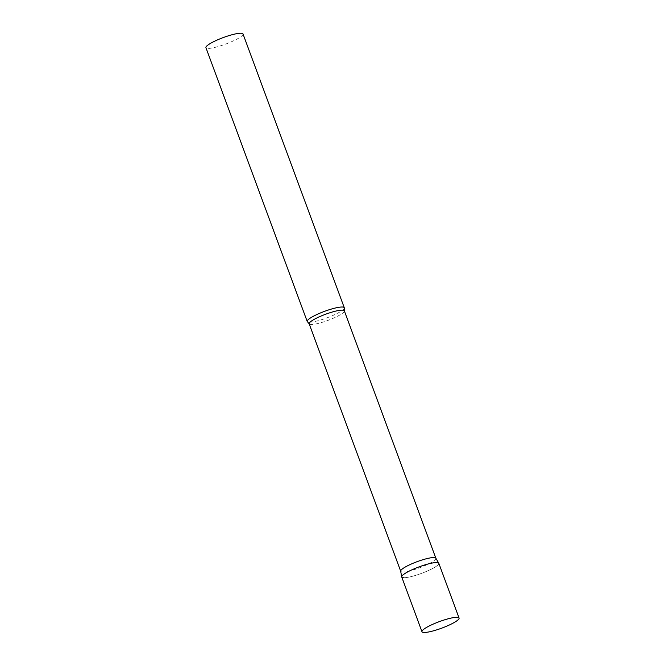 <?xml version="1.0" encoding="UTF-8"?>
<svg xmlns="http://www.w3.org/2000/svg" width="665" height="665" viewBox="0 0 665 665"><rect width="100%" height="100%" fill="white"/><g stroke="black" fill="none" stroke-linecap="round" stroke-linejoin="round"><path stroke-width="0.5" stroke-dasharray="3.33 2.49" d="M401.735 576.996A19.767 3.475 159.7 0 0 428.036 570.72A19.767 3.475 159.7 0 0 438.817 563.28M435.816 558.159A18.745 3.292 -20.3 0 1 435.858 558.251A18.745 3.292 -20.3 0 1 422.608 566.605A18.745 3.292 -20.3 0 1 402.283 571.933A18.745 3.292 -20.3 0 1 400.704 571.252L400.687 571.202M344.271 308.277A19.767 3.475 -20.3 0 1 329.017 317.072A19.767 3.475 -20.3 0 1 308.868 322.176A19.767 3.475 -20.3 0 1 307.562 321.852M243.016 33.965A19.767 3.475 -20.3 0 1 229.034 42.776A19.767 3.475 -20.3 0 1 207.596 48.395A19.767 3.475 -20.3 0 1 205.934 47.681M438.767 563.18A19.767 3.475 -20.3 0 1 425.118 571.975A19.767 3.475 -20.3 0 1 403.389 577.702M344.329 310.821A18.745 3.292 -20.3 0 1 331.079 319.183A18.745 3.292 -20.3 0 1 310.755 324.503A18.745 3.292 -20.3 0 1 309.175 323.83"/><path stroke-width="1" d="M459.066 618.034L438.817 563.28A19.767 3.475 159.7 0 0 412.508 569.548A19.767 3.475 159.7 0 0 401.735 576.996L421.984 631.75A19.767 3.475 159.7 0 0 448.293 625.474A19.767 3.475 159.7 0 0 459.066 618.034A19.767 3.475 159.7 0 0 432.765 624.302A19.767 3.475 159.7 0 0 421.984 631.75M400.704 571.252A18.745 3.292 -20.3 0 1 400.679 571.152A18.745 3.292 -20.3 0 1 414.228 562.789A18.745 3.292 -20.3 0 1 434.287 557.578A18.745 3.292 -20.3 0 1 435.816 558.159L438.767 563.18A19.767 3.475 -20.3 0 0 437.154 562.565A19.767 3.475 -20.3 0 0 415.991 568.068A19.767 3.475 -20.3 0 0 401.702 576.888A19.767 3.475 -20.3 0 0 403.389 577.702M342.625 307.031A19.767 3.475 -20.3 0 1 344.287 307.745A19.767 3.475 -20.3 0 1 344.271 308.277L344.329 310.821A18.745 3.292 -20.3 0 0 342.758 310.148A18.745 3.292 -20.3 0 0 322.434 315.476A18.745 3.292 -20.3 0 0 309.175 323.83L307.562 321.852A19.767 3.475 -20.3 0 1 307.205 321.461A19.767 3.475 -20.3 0 1 321.187 312.65A19.767 3.475 -20.3 0 1 342.625 307.031M307.205 321.461L205.934 47.681A19.767 3.475 -20.3 0 1 219.907 38.869A19.767 3.475 -20.3 0 1 241.353 33.25A19.767 3.475 -20.3 0 1 243.016 33.965L344.287 307.745M400.679 571.152L401.702 576.888M400.687 571.202L309.175 323.83M435.841 558.201L344.329 310.821"/></g></svg>

